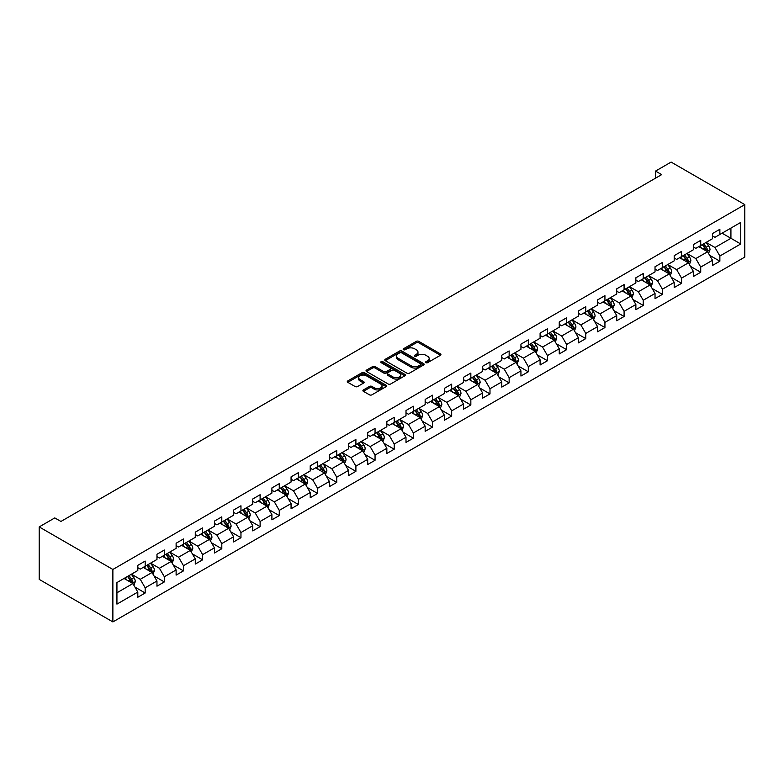 <?xml version="1.0" encoding="UTF-8"?>
<svg xmlns="http://www.w3.org/2000/svg" width="784" height="784" viewBox="0 0 784 784"><rect width="100%" height="100%" fill="white"/><g stroke="black" fill="none" stroke-linecap="round" stroke-linejoin="round"><path stroke-width="1.18" d="M425.928 362.669A1.196 0.686 0 0 0 427.613 362.669L440.422 355.279A1.705 0.98 0 0 0 440.922 354.584A1.705 0.98 0 0 0 440.422 353.888L418.725 341.354A1.705 0.98 0 0 0 416.314 341.354L403.505 348.753A1.196 0.686 0 0 0 403.162 349.243A1.196 0.686 0 0 0 403.505 349.723A1.196 0.686 0 0 0 405.191 349.723L406.857 348.772A5.459 3.146 0 0 1 414.569 348.772L416.373 349.811A5.459 3.146 0 0 1 417.97 352.036A5.459 3.146 0 0 1 416.373 354.27L414.716 355.221A1.196 0.686 0 0 0 414.364 355.711A1.196 0.686 0 0 0 414.716 356.201A1.196 0.686 0 0 0 416.402 356.201L418.058 355.24A5.459 3.146 0 0 1 425.781 355.24L427.584 356.289A5.459 3.146 0 0 1 429.181 358.513A5.459 3.146 0 0 1 427.584 360.738L425.928 361.698A1.196 0.686 0 0 0 425.575 362.179A1.196 0.686 0 0 0 425.928 362.669L425.928 361.698M363.404 389.932A1.705 0.98 0 0 0 362.904 390.628A1.705 0.98 0 0 0 363.404 391.324L369.489 394.832A1.705 0.98 0 0 0 371.9 394.832L386.12 386.63A1.705 0.98 0 0 0 386.62 385.934A1.705 0.98 0 0 0 386.12 385.238L364.423 372.704A1.705 0.98 0 0 0 362.012 372.704L347.792 380.916A1.705 0.98 0 0 0 347.292 381.612A1.705 0.98 0 0 0 347.792 382.308L355.142 386.551A1.705 0.98 0 0 0 357.553 386.551L363.639 383.043A1.705 0.98 0 0 0 364.139 382.347A1.705 0.98 0 0 0 363.639 381.651L359.993 379.544A4.557 2.636 0 0 1 358.66 377.682A4.557 2.636 0 0 1 361.473 375.252A4.557 2.636 0 0 1 366.442 375.82L380.73 384.072A4.557 2.636 0 0 1 382.063 385.934A4.557 2.636 0 0 1 379.25 388.364A4.557 2.636 0 0 1 374.282 387.786L371.9 386.414A1.705 0.98 0 0 0 369.489 386.414L363.404 389.932L363.404 391.324M744.8 204.614L671.124 162.082L655.522 171.088L661.667 174.626L60.936 521.458L54.792 517.91L39.2 526.917L112.876 569.458L744.8 204.614L744.8 257.083L112.876 621.918L112.876 569.458M406.974 373.194A1.705 0.98 0 0 0 409.385 373.194L423.605 364.981A1.705 0.98 0 0 0 424.105 364.286A1.705 0.98 0 0 0 423.605 363.59L401.908 351.065A1.705 0.98 0 0 0 399.497 351.065L385.277 359.278A1.705 0.98 0 0 0 384.777 359.974A1.705 0.98 0 0 0 385.277 360.669L406.974 373.194M381.592 362.923A1.196 0.686 0 0 1 382.808 363.1L382.808 361.679L404.867 374.409A1.705 0.98 0 0 1 405.367 375.105A1.705 0.98 0 0 1 404.867 375.801L390.638 384.013A1.705 0.98 0 0 1 388.227 384.013L366.53 371.489L366.53 370.097A1.705 0.98 0 0 0 366.03 370.793A1.705 0.98 0 0 0 366.53 371.489M366.53 370.097L372.616 366.579A1.705 0.98 0 0 1 375.026 366.579L383.827 371.665A1.705 0.98 0 0 0 386.238 371.665L390.275 369.333A1.705 0.98 0 0 0 390.775 368.637A1.705 0.98 0 0 0 390.275 367.941L381.122 362.649A1.196 0.686 0 0 1 380.769 362.169A1.196 0.686 0 0 1 381.504 361.532A1.196 0.686 0 0 1 382.808 361.679M134.926 587.069L145.177 592.998L145.177 587.814L156.967 581.013L156.967 586.187L164.336 581.934L164.336 576.759L176.116 569.948L176.116 575.123L183.485 570.87L183.485 565.695L195.275 558.894L195.275 564.068L202.644 559.815L202.644 554.641L214.434 547.83L214.434 553.004L221.803 548.751L221.803 543.577L233.593 536.775L233.593 541.95L240.962 537.697L240.962 532.522L252.742 525.711L252.742 530.886L260.112 526.632L260.112 521.458L271.901 514.657L271.901 519.831L279.271 515.578L279.271 510.394L291.06 503.593L291.06 508.767L298.43 504.514L298.43 499.339L310.219 492.528L310.219 497.713L317.589 493.45L317.589 488.275L329.368 481.474L329.368 486.648L336.738 482.395L336.738 477.221L348.527 470.41L348.527 475.584L355.897 471.331L355.897 466.157L367.686 459.355L367.686 464.53L375.056 460.277L375.056 455.102L386.845 448.291L386.845 453.466L394.215 449.212L394.215 444.038L405.994 437.237L405.994 442.411L413.364 438.158L413.364 432.974L425.153 426.173L425.153 431.347L432.523 427.094L432.523 421.919L444.312 415.108L444.312 420.293L451.682 416.03L451.682 410.855L463.471 404.054L463.471 409.228L470.841 404.975L470.841 399.801L482.621 392.99L482.621 398.164L489.99 393.911L489.99 388.737L501.78 381.935L501.78 387.11L509.149 382.857L509.149 377.682L520.939 370.871L520.939 376.046L528.308 371.792L528.308 366.618L540.098 359.817L540.098 364.991L547.467 360.738L547.467 355.564L559.247 348.753L559.247 353.927L566.616 349.674L566.616 344.499L578.406 337.688L578.406 342.873L585.775 338.619L585.775 333.435L597.565 326.634L597.565 331.808L604.934 327.555L604.934 322.381L616.724 315.57L616.724 320.744L624.093 316.491L624.093 311.317L635.873 304.515L635.873 309.69L643.243 305.437L643.243 300.262L655.032 293.451L655.032 298.626L662.402 294.372L662.402 289.198L674.191 282.397L674.191 287.571L681.561 283.318L681.561 278.144L693.35 271.333L693.35 276.507L700.72 272.254L700.72 267.079L712.499 260.278L712.499 265.453L719.869 261.199L719.869 256.015L740.743 243.971L740.743 222.411L730.923 228.085L730.923 238.297L740.743 243.971M145.177 592.998L137.808 597.251L137.808 592.067L116.934 604.121L116.934 582.571L137.808 570.517L137.808 565.342L145.177 561.089L145.177 566.264L156.967 559.462L156.967 554.288L164.336 550.025L164.336 555.209L176.116 548.398L176.116 543.224L183.485 538.971L183.485 544.145L195.275 537.334L195.275 532.16L202.644 527.906L202.644 533.081L214.434 526.28L214.434 521.105L221.803 516.852L221.803 522.026L233.593 515.215L233.593 510.041L240.962 505.788L240.962 510.962L252.742 504.161L252.742 498.987L260.112 494.733L260.112 499.908L271.901 493.097L271.901 487.922L279.271 483.669L279.271 488.844L291.06 482.042L291.06 476.868L298.43 472.605L298.43 477.789L310.219 470.978L310.219 465.804L317.589 461.551L317.589 466.725L329.368 459.924L329.368 454.74L336.738 450.486L336.738 455.661L348.527 448.86L348.527 443.685L355.897 439.432L355.897 444.606L367.686 437.795L367.686 432.621L375.056 428.368L375.056 433.542L386.845 426.741L386.845 421.567L394.215 417.313L394.215 422.488L405.994 415.677L405.994 410.502L413.364 406.249L413.364 411.424L425.153 404.622L425.153 399.448L432.523 395.195L432.523 400.369L444.312 393.558L444.312 388.384L451.682 384.131L451.682 389.305L463.471 382.504L463.471 377.32L470.841 373.066L470.841 378.251L482.621 371.44L482.621 366.265L489.99 362.012L489.99 367.186L501.78 360.375L501.78 355.201L509.149 350.948L509.149 356.122L520.939 349.321L520.939 344.147L528.308 339.893L528.308 345.068L540.098 338.257L540.098 333.082L547.467 328.829L547.467 334.004L559.247 327.202L559.247 322.028L566.616 317.775L566.616 322.949L578.406 316.138L578.406 310.964L585.775 306.711L585.775 311.885L597.565 305.084L597.565 299.909L604.934 295.646L604.934 300.831L616.724 294.02L616.724 288.845L624.093 284.592L624.093 289.766L635.873 282.955L635.873 277.781L643.243 273.528L643.243 278.702L655.032 271.901L655.032 266.727L662.402 262.473L662.402 267.648L674.191 260.837L674.191 255.662L681.561 251.409L681.561 256.584L693.35 249.782L693.35 244.608L700.72 240.355L700.72 245.529L712.499 238.718L712.499 233.544L719.869 229.291L719.869 234.465L740.743 222.411M143.207 567.4L152.047 572.506L140.267 579.307L131.418 574.202M137.808 567.685L140.267 569.106L145.177 566.264M140.267 579.307L145.177 587.814M152.047 572.506L156.967 581.013M162.366 556.336L171.206 561.442L159.417 568.253L150.577 563.147M156.967 556.62L159.417 558.041L164.336 555.209M159.417 568.253L164.336 576.759M171.206 561.442L176.116 569.948M181.525 545.282L190.365 550.388L178.576 557.189L169.736 552.083M176.116 545.566L178.576 546.977L183.485 544.145M178.576 557.189L183.485 565.695M190.365 550.388L195.275 558.894M200.684 534.218L209.524 539.323L197.735 546.134L188.895 541.029M195.275 534.502L197.735 535.923L202.644 533.081M197.735 546.134L202.644 554.641M209.524 539.323L214.434 547.83M219.834 523.163L228.673 528.269L216.894 535.07L208.044 529.964M214.434 523.447L216.894 524.859L221.803 522.026M216.894 535.07L221.803 543.577M228.673 528.269L233.593 536.775M238.993 512.099L247.832 517.205L236.043 524.006L227.203 518.91M233.593 512.383L236.043 513.804L240.962 510.962M236.043 524.006L240.962 532.522M247.832 517.205L252.742 525.711M258.152 501.035L266.991 506.141L255.202 512.952L246.362 507.846M252.742 501.319L255.202 502.74L260.112 499.908M255.202 512.952L260.112 521.458M266.991 506.141L271.901 514.657M277.311 489.98L286.15 495.086L274.361 501.887L265.521 496.782M271.901 490.265L274.361 491.686L279.271 488.844M274.361 501.887L279.271 510.394M286.15 495.086L291.06 503.593M296.46 478.916L305.299 484.022L293.52 490.833L284.67 485.727M291.06 479.2L293.52 480.621L298.43 477.789M293.52 490.833L298.43 499.339M305.299 484.022L310.219 492.528M315.619 467.862L324.458 472.968L312.669 479.769L303.829 474.663M310.219 468.146L312.669 469.557L317.589 466.725M312.669 479.769L317.589 488.275M324.458 472.968L329.368 481.474M334.778 456.798L343.617 461.903L331.828 468.714L322.988 463.609M329.368 457.082L331.828 458.503L336.738 455.661M331.828 468.714L336.738 477.221M343.617 461.903L348.527 470.41M353.937 445.743L362.776 450.849L350.987 457.65L342.147 452.544M348.527 446.027L350.987 447.439L355.897 444.606M350.987 457.65L355.897 466.157M362.776 450.849L367.686 459.355M373.086 434.679L381.935 439.785L370.146 446.586L361.297 441.49M367.686 434.963L370.146 436.384L375.056 433.542M370.146 446.586L375.056 455.102M381.935 439.785L386.845 448.291M392.245 423.625L401.085 428.721L389.295 435.532L380.456 430.426M386.845 423.899L389.295 425.32L394.215 422.488M389.295 435.532L394.215 444.038M401.085 428.721L405.994 437.237M411.404 412.56L420.244 417.666L408.454 424.467L399.615 419.362M405.994 412.845L408.454 414.266L413.364 411.424M408.454 424.467L413.364 432.974M420.244 417.666L425.153 426.173M430.563 401.496L439.403 406.602L427.613 413.413L418.774 408.307M425.153 401.78L427.613 403.201L432.523 400.369M427.613 413.413L432.523 421.919M439.403 406.602L444.312 415.108M449.712 390.442L458.562 395.548L446.772 402.349L437.923 397.243M444.312 390.726L446.772 392.137L451.682 389.305M446.772 402.349L451.682 410.855M458.562 395.548L463.471 404.054M468.871 379.378L477.711 384.483L465.921 391.294L457.082 386.189M463.471 379.662L465.921 381.083L470.841 378.251M465.921 391.294L470.841 399.801M477.711 384.483L482.621 392.99M488.03 368.323L496.87 373.429L485.08 380.23L476.241 375.124M482.621 368.607L485.08 370.019L489.99 367.186M485.08 380.23L489.99 388.737M496.87 373.429L501.78 381.935M507.189 357.259L516.029 362.365L504.239 369.176L495.4 364.07M501.78 357.543L504.239 358.964L509.149 356.122M504.239 369.176L509.149 377.682M516.029 362.365L520.939 370.871M526.338 346.205L535.188 351.301L523.398 358.112L514.549 353.006M520.939 346.489L523.398 347.9L528.308 345.068M523.398 358.112L528.308 366.618M535.188 351.301L540.098 359.817M545.497 335.14L554.337 340.246L542.548 347.047L533.708 341.951M540.098 335.425L542.548 336.846L547.467 334.004M542.548 347.047L547.467 355.564M554.337 340.246L559.247 348.753M564.656 324.076L573.496 329.182L561.707 335.993L552.867 330.887M559.247 324.36L561.707 325.781L566.616 322.949M561.707 335.993L566.616 344.499M573.496 329.182L578.406 337.688M583.815 313.022L592.655 318.128L580.866 324.929L572.026 319.823M578.406 313.306L580.866 314.727L585.775 311.885M580.866 324.929L585.775 333.435M592.655 318.128L597.565 326.634M602.965 301.958L611.814 307.063L600.025 313.874L591.175 308.769M597.565 302.242L600.025 303.663L604.934 300.831M600.025 313.874L604.934 322.381M611.814 307.063L616.724 315.57M622.124 290.903L630.963 296.009L619.174 302.81L610.334 297.704M616.724 291.187L619.174 292.599L624.093 289.766M619.174 302.81L624.093 311.317M630.963 296.009L635.873 304.515M641.283 279.839L650.122 284.945L638.333 291.756L629.493 286.65M635.873 280.123L638.333 281.544L643.243 278.702M638.333 291.756L643.243 300.262M650.122 284.945L655.032 293.451M660.442 268.785L669.281 273.89L657.492 280.692L648.652 275.586M655.032 269.069L657.492 270.48L662.402 267.648M657.492 280.692L662.402 289.198M669.281 273.89L674.191 282.397M679.591 257.72L688.44 262.826L676.651 269.627L667.801 264.531M674.191 258.005L676.651 259.426L681.561 256.584M676.651 269.627L681.561 278.144M688.44 262.826L693.35 271.333M698.75 246.656L707.589 251.762L695.8 258.573L686.96 253.467M693.35 246.94L695.8 248.361L700.72 245.529M695.8 258.573L700.72 267.079M707.589 251.762L712.499 260.278M722.084 233.191L730.923 238.297L714.959 247.509L706.119 242.403M712.499 235.886L714.959 237.307L719.869 234.465M714.959 247.509L719.869 256.015M39.2 526.917L39.2 579.386L112.876 621.918M655.522 171.088L655.522 178.174M116.934 592.782L132.898 583.561L124.058 578.455M132.898 583.561L137.808 592.067M709.618 255.28L719.869 261.199M690.459 266.335L700.72 272.254M671.31 277.399L681.561 283.318M652.151 288.453L662.402 294.372M632.992 299.517L643.243 305.437M613.833 310.572L624.093 316.491M594.684 321.636L604.934 327.555M575.525 332.69L585.775 338.619M556.366 343.755L566.616 349.674M537.207 354.819L547.467 360.738M518.057 365.873L528.308 371.792M498.898 376.937L509.149 382.857M479.739 387.992L489.99 393.911M460.58 399.056L470.841 404.975M441.431 410.11L451.682 416.03M422.272 421.175L432.523 427.094M403.113 432.239L413.364 438.158M383.954 443.293L394.215 449.212M364.805 454.357L375.056 460.277M345.646 465.412L355.897 471.331M326.487 476.476L336.738 482.395M307.328 487.53L317.589 493.45M288.179 498.595L298.43 504.514M269.02 509.659L279.271 515.578M249.861 520.713L260.112 526.632M230.702 531.777L240.962 537.697M211.553 542.832L221.803 548.751M192.394 553.896L202.644 559.815M173.235 564.95L183.485 570.87M154.076 576.015L164.336 581.934M426.408 362.835L427.584 362.159A5.459 3.146 0 0 0 429.181 359.925L429.181 358.513M417.97 352.036L417.97 353.457A5.459 3.146 0 0 1 416.373 355.681L415.197 356.367M440.422 353.888L440.422 355.279L418.725 342.775A1.705 0.98 0 0 0 416.314 342.775L403.985 349.889M423.605 363.59L423.605 364.981L401.908 352.486A1.705 0.98 0 0 0 399.497 352.486L385.297 360.679L385.277 359.278M420.596 364.776A1.196 0.686 0 0 0 420.939 364.286A1.196 0.686 0 0 0 420.596 363.796L401.545 352.8A1.196 0.686 0 0 0 399.86 352.8L398.115 353.809A5.459 3.146 0 0 0 396.518 356.044A5.459 3.146 0 0 0 398.115 358.268L411.13 365.785A5.459 3.146 0 0 0 418.842 365.785L420.596 364.776L420.596 366.197A1.196 0.686 0 0 0 420.939 365.707L420.939 364.286M396.518 356.044L396.518 357.455A5.459 3.146 0 0 0 398.115 359.689L398.115 358.268M420.596 366.197L418.842 367.196A5.459 3.146 0 0 1 411.13 367.196L398.115 359.689M366.559 371.498L372.616 368L372.616 366.579M390.775 368.637L390.775 370.058A1.705 0.98 0 0 1 390.275 370.754L386.238 373.086A1.705 0.98 0 0 1 383.827 373.086L375.026 368A1.705 0.98 0 0 0 372.616 368M382.808 363.1L404.838 375.82M392.96 376.937A4.557 2.636 0 0 0 397.929 377.506A4.557 2.636 0 0 0 400.742 375.075A4.557 2.636 0 0 0 399.409 373.213L394.381 370.303A1.705 0.98 0 0 0 391.971 370.303L387.933 372.635A1.705 0.98 0 0 0 387.433 373.331A1.705 0.98 0 0 0 387.933 374.027L392.96 376.937L392.96 378.349A4.557 2.636 0 0 0 397.929 378.927A4.557 2.636 0 0 0 400.742 376.487L400.742 375.075M387.433 373.331L387.433 374.752A1.705 0.98 0 0 0 387.933 375.448L387.933 374.027M392.96 378.349L387.933 375.448M382.063 385.934L382.063 387.345A4.557 2.636 0 0 1 379.25 389.775A4.557 2.636 0 0 1 374.282 389.207L371.9 387.835A1.705 0.98 0 0 0 369.489 387.835L363.423 391.334M358.66 377.682L358.66 379.103A4.557 2.636 0 0 0 359.993 380.965L359.993 379.544M363.639 381.651L363.639 383.043L359.993 380.965M386.1 386.639L364.423 374.125A1.705 0.98 0 0 0 362.012 374.125L347.812 382.327M708.56 253.448L710.02 249.763A4.606 2.656 -120 0 0 708.55 245.843L706.021 242.462M701.602 248.303L699.877 246.009M706.884 251.35L707.54 249.959A4.606 2.656 -120 0 0 706.217 247.195L703.689 243.814M702.533 244.481L705.345 248.234A2.342 1.352 60 0 1 705.767 248.94L707.54 249.959M702.209 244.657L704.747 248.048A4.606 2.656 60 0 1 706.061 250.811M689.41 264.502L690.871 260.827A4.606 2.656 -120 0 0 689.401 256.907L686.862 253.526M682.443 259.367L680.728 257.074M683.06 255.721L685.588 259.102A4.606 2.656 60 0 1 686.911 261.876L688.381 261.023A4.606 2.656 -120 0 0 687.068 258.25L684.53 254.869M683.374 255.535L686.186 259.288A2.342 1.352 60 0 1 686.617 260.004L688.381 261.023M670.251 275.566L671.712 271.881A4.606 2.656 -120 0 0 670.242 267.971L667.703 264.58M663.284 270.431L661.569 268.128M663.901 266.785L666.439 270.166A4.606 2.656 60 0 1 667.752 272.93L669.222 272.077A4.606 2.656 -120 0 0 667.909 269.314L665.371 265.933M664.224 266.599L667.037 270.353A2.342 1.352 60 0 1 667.458 271.058L669.222 272.077M651.092 286.63L652.553 282.946A4.606 2.656 -120 0 0 651.083 279.026L648.554 275.645M644.134 281.485L642.41 279.192M644.742 277.84L647.28 281.221A4.606 2.656 60 0 1 648.593 283.994L650.073 283.142A4.606 2.656 -120 0 0 648.75 280.378L646.222 276.987M645.065 277.654L647.878 281.407A2.342 1.352 60 0 1 648.299 282.122L650.073 283.142M631.933 297.685L633.394 294.01A4.606 2.656 -120 0 0 631.924 290.09L629.395 286.699M624.975 292.55L623.251 290.247M630.258 295.597L630.914 294.206A4.606 2.656 -120 0 0 629.591 291.432L627.063 288.051M625.906 288.718L628.719 292.471A2.342 1.352 60 0 1 629.14 293.187L630.914 294.206M625.583 288.904L628.121 292.285A4.606 2.656 60 0 1 629.434 295.049M612.784 308.749L614.244 305.064A4.606 2.656 -120 0 0 612.774 301.144L610.236 297.763M605.816 303.604L604.101 301.311M606.434 299.958L608.962 303.349A4.606 2.656 60 0 1 610.285 306.113L611.755 305.26A4.606 2.656 -120 0 0 610.442 302.497L607.904 299.116M606.747 299.772L609.56 303.526A2.342 1.352 60 0 1 609.991 304.241L611.755 305.26M593.625 319.803L595.085 316.128A4.606 2.656 -120 0 0 593.615 312.208L591.077 308.827M586.657 314.668L584.942 312.365M587.275 311.023L589.813 314.404A4.606 2.656 60 0 1 591.126 317.177L592.596 316.324A4.606 2.656 -120 0 0 591.283 313.551L588.745 310.17M587.598 310.836L590.411 314.59A2.342 1.352 60 0 1 590.832 315.305L592.596 316.324M574.466 330.868L575.926 327.183A4.606 2.656 -120 0 0 574.456 323.263L571.928 319.882M567.508 325.723L565.783 323.429M572.781 328.77L573.447 327.379A4.606 2.656 -120 0 0 572.124 324.615L569.596 321.234M568.439 321.901L571.252 325.654A2.342 1.352 60 0 1 571.673 326.36L573.447 327.379M568.116 322.077L570.654 325.468A4.606 2.656 60 0 1 571.967 328.231M555.307 341.922L556.767 338.247A4.606 2.656 -120 0 0 555.297 334.327L552.769 330.946M548.349 336.787L546.624 334.484M553.631 339.835L554.288 338.443A4.606 2.656 -120 0 0 552.965 335.67L550.437 332.289M549.28 332.955L552.093 336.708A2.342 1.352 60 0 1 552.514 337.424L554.288 338.443M548.957 333.141L551.495 336.522A4.606 2.656 60 0 1 552.808 339.296M536.158 352.986L537.618 349.301A4.606 2.656 -120 0 0 536.148 345.391L533.61 342M529.19 347.851L527.475 345.548M529.808 344.205L532.336 347.586A4.606 2.656 60 0 1 533.659 350.35L535.129 349.497A4.606 2.656 -120 0 0 533.816 346.734L531.278 343.353M530.121 344.019L532.934 347.773A2.342 1.352 60 0 1 533.365 348.478L535.129 349.497M516.999 364.041L518.459 360.366A4.606 2.656 -120 0 0 516.989 356.446L514.451 353.065M510.031 358.905L508.316 356.612M510.649 355.26L513.187 358.641A4.606 2.656 60 0 1 514.5 361.414L515.97 360.562A4.606 2.656 -120 0 0 514.657 357.798L512.119 354.407M510.972 355.074L513.785 358.827A2.342 1.352 60 0 1 514.206 359.542L515.97 360.562M497.84 375.105L499.3 371.43A4.606 2.656 -120 0 0 497.83 367.51L495.302 364.119M490.882 369.97L489.157 367.667M496.154 373.017L496.821 371.626A4.606 2.656 -120 0 0 495.498 368.852L492.96 365.471M491.813 366.138L494.626 369.891A2.342 1.352 60 0 1 495.047 370.597L496.821 371.626M491.49 366.324L494.028 369.705A4.606 2.656 60 0 1 495.341 372.469M478.681 386.169L480.141 382.484A4.606 2.656 -120 0 0 478.671 378.564L476.143 375.183M471.723 381.024L469.998 378.731M477.005 384.072L477.662 382.68A4.606 2.656 -120 0 0 476.339 379.917L473.81 376.526M472.654 377.192L475.467 380.946A2.342 1.352 60 0 1 475.888 381.661L477.662 382.68M472.331 377.378L474.869 380.769A4.606 2.656 60 0 1 476.182 383.533M459.532 397.223L460.992 393.548A4.606 2.656 -120 0 0 459.522 389.628L456.984 386.247M452.564 392.088L450.849 389.785M453.181 388.443L455.71 391.824A4.606 2.656 60 0 1 457.033 394.597L458.503 393.744A4.606 2.656 -120 0 0 457.19 390.971L454.651 387.59M453.495 388.256L456.308 392.01A2.342 1.352 60 0 1 456.739 392.725L458.503 393.744M440.373 408.288L441.833 404.603A4.606 2.656 -120 0 0 440.363 400.683L437.825 397.302M433.405 403.143L431.69 400.849M434.022 399.497L436.561 402.888A4.606 2.656 60 0 1 437.874 405.651L439.344 404.799A4.606 2.656 -120 0 0 438.031 402.035L435.492 398.654M434.346 399.321L437.158 403.074A2.342 1.352 60 0 1 437.58 403.78L439.344 404.799M421.214 419.342L422.674 415.667A4.606 2.656 -120 0 0 421.204 411.747L418.676 408.366M414.256 414.207L412.531 411.904M414.863 410.561L417.402 413.942A4.606 2.656 60 0 1 418.715 416.716L420.195 415.863A4.606 2.656 -120 0 0 418.872 413.09L416.333 409.709M415.187 410.375L417.999 414.128A2.342 1.352 60 0 1 418.421 414.844L420.195 415.863M402.055 430.406L403.515 426.721A4.606 2.656 -120 0 0 402.045 422.811L399.517 419.42M395.097 425.271L393.372 422.968M400.379 428.309L401.036 426.917A4.606 2.656 -120 0 0 399.713 424.154L397.184 420.773M396.028 421.439L398.84 425.193A2.342 1.352 60 0 1 399.262 425.898L401.036 426.917M395.704 421.625L398.243 425.006A4.606 2.656 60 0 1 399.556 427.77M382.896 441.461L384.366 437.786A4.606 2.656 -120 0 0 382.896 433.866L380.358 430.485M375.938 436.325L374.223 434.032M376.555 432.68L379.084 436.061A4.606 2.656 60 0 1 380.407 438.834L381.877 437.982A4.606 2.656 -120 0 0 380.563 435.218L378.025 431.827M376.869 432.494L379.681 436.247A2.342 1.352 60 0 1 380.113 436.962L381.877 437.982M363.747 452.525L365.207 448.85A4.606 2.656 -120 0 0 363.737 444.93L361.199 441.539M356.779 447.39L355.064 445.087M357.396 443.744L359.934 447.125A4.606 2.656 60 0 1 361.248 449.889L362.718 449.046A4.606 2.656 -120 0 0 361.404 446.272L358.866 442.891M357.72 443.558L360.532 447.311A2.342 1.352 60 0 1 360.954 448.017L362.718 449.046M344.588 463.589L346.048 459.904A4.606 2.656 -120 0 0 344.578 455.984L342.049 452.603M337.63 458.444L335.905 456.151M338.237 454.798L340.775 458.179A4.606 2.656 60 0 1 342.089 460.953L343.568 460.1A4.606 2.656 -120 0 0 342.245 457.337L339.707 453.946M338.561 454.612L341.373 458.366A2.342 1.352 60 0 1 341.795 459.081L343.568 460.1M325.429 474.643L326.889 470.968A4.606 2.656 -120 0 0 325.419 467.048L322.89 463.667M318.471 469.508L316.746 467.205M323.753 472.556L324.409 471.164A4.606 2.656 -120 0 0 323.086 468.391L320.558 465.01M319.402 465.676L322.214 469.43A2.342 1.352 60 0 1 322.636 470.145L324.409 471.164M319.078 465.863L321.616 469.244A4.606 2.656 60 0 1 322.93 472.007M306.27 485.708L307.74 482.023A4.606 2.656 -120 0 0 306.27 478.103L303.731 474.722M299.312 480.563L297.597 478.269M299.929 476.917L302.457 480.308A4.606 2.656 60 0 1 303.78 483.071L305.25 482.219A4.606 2.656 -120 0 0 303.937 479.455L301.399 476.074M300.243 476.731L303.055 480.484A2.342 1.352 60 0 1 303.486 481.2L305.25 482.219M287.12 496.762L288.581 493.087A4.606 2.656 -120 0 0 287.111 489.167L284.572 485.786M280.153 491.627L278.438 489.324M280.77 487.981L283.298 491.362A4.606 2.656 60 0 1 284.621 494.136L286.091 493.283A4.606 2.656 -120 0 0 284.778 490.51L282.24 487.129M281.093 487.795L283.906 491.548A2.342 1.352 60 0 1 284.327 492.264L286.091 493.283M267.961 507.826L269.422 504.141A4.606 2.656 -120 0 0 267.952 500.221L265.423 496.84M261.003 502.681L259.279 500.388M266.276 505.729L266.942 504.337A4.606 2.656 -120 0 0 265.619 501.574L263.081 498.193M261.934 498.859L264.747 502.613A2.342 1.352 60 0 1 265.168 503.318L266.942 504.337M261.611 499.036L264.149 502.426A4.606 2.656 60 0 1 265.462 505.19M248.802 518.881L250.263 515.206A4.606 2.656 -120 0 0 248.793 511.286L246.264 507.905M241.844 513.745L240.12 511.452M247.127 516.793L247.783 515.402A4.606 2.656 -120 0 0 246.46 512.628L243.932 509.247M242.775 509.914L245.588 513.667A2.342 1.352 60 0 1 246.009 514.382L247.783 515.402M242.452 510.1L244.99 513.481A4.606 2.656 60 0 1 246.303 516.254M229.643 529.945L231.113 526.26A4.606 2.656 -120 0 0 229.643 522.35L227.105 518.959M222.685 524.81L220.97 522.507M223.303 521.164L225.831 524.545A4.606 2.656 60 0 1 227.154 527.309L228.624 526.456A4.606 2.656 -120 0 0 227.311 523.692L224.773 520.311M223.616 520.978L226.429 524.731A2.342 1.352 60 0 1 226.86 525.437L228.624 526.456M210.494 541.009L211.954 537.324A4.606 2.656 -120 0 0 210.484 533.404L207.946 530.023M203.526 535.864L201.811 533.571M204.144 532.218L206.672 535.599A4.606 2.656 60 0 1 207.995 538.373L209.465 537.52A4.606 2.656 -120 0 0 208.152 534.757L205.614 531.366M204.467 532.032L207.28 535.786A2.342 1.352 60 0 1 207.701 536.501L209.465 537.52M191.335 552.063L192.795 548.388A4.606 2.656 -120 0 0 191.325 544.468L188.797 541.078M184.377 546.928L182.652 544.625M189.65 549.976L190.316 548.584A4.606 2.656 -120 0 0 188.993 545.811L186.455 542.43M185.308 543.096L188.121 546.85A2.342 1.352 60 0 1 188.542 547.565L190.316 548.584M184.985 543.283L187.523 546.664A4.606 2.656 60 0 1 188.836 549.427M172.176 563.128L173.636 559.443A4.606 2.656 -120 0 0 172.166 555.523L169.638 552.142M165.218 557.983L163.493 555.689M170.5 561.03L171.157 559.639A4.606 2.656 -120 0 0 169.834 556.875L167.306 553.494M166.149 554.151L168.962 557.904A2.342 1.352 60 0 1 169.383 558.62L171.157 559.639M165.826 554.337L168.364 557.728A4.606 2.656 60 0 1 169.677 560.491M153.017 574.182L154.487 570.507A4.606 2.656 -120 0 0 153.017 566.587L150.479 563.206M146.059 569.047L144.344 566.744M146.677 565.401L149.205 568.782A4.606 2.656 60 0 1 150.528 571.556L151.998 570.703A4.606 2.656 -120 0 0 150.685 567.93L148.147 564.549M146.99 565.215L149.803 568.968A2.342 1.352 60 0 1 150.234 569.684L151.998 570.703M133.868 585.246L135.328 581.561A4.606 2.656 -120 0 0 133.858 577.641L131.32 574.26M126.9 580.101L125.185 577.808M127.518 576.456L130.046 579.846A4.606 2.656 60 0 1 131.369 582.61L132.839 581.757A4.606 2.656 -120 0 0 131.526 578.994L128.988 575.613M127.841 576.279L130.644 580.033A2.342 1.352 60 0 1 131.075 580.738L132.839 581.757M427.584 362.159L427.584 360.738M414.716 356.201L414.716 355.221M416.373 355.681L416.373 354.27M403.505 349.723L403.505 348.753M416.314 342.775L416.314 341.354M418.725 342.775L418.725 341.354M399.497 352.486L399.497 351.065M401.908 352.486L401.908 351.065M411.13 367.196L411.13 365.785M418.842 367.196L418.842 365.785M375.026 368L375.026 366.579M383.827 373.086L383.827 371.665M386.238 373.086L386.238 371.665M390.275 370.754L390.275 369.333M404.867 375.801L404.867 374.409M369.489 387.835L369.489 386.414M371.9 387.835L371.9 386.414M374.282 389.207L374.282 387.786M347.792 382.308L347.792 380.916M362.012 374.125L362.012 372.704M364.423 374.125L364.423 372.704M386.12 386.63L386.12 385.238M707.139 251.507L709.99 249.851M706.217 247.195L708.55 245.843M702.944 249.087L704.747 248.048M687.98 262.562L690.831 260.915M687.068 258.25L689.401 256.907M683.795 260.141L685.588 259.102M668.821 273.626L671.682 271.979M667.909 269.314L670.242 267.971M664.636 271.205L666.439 270.166M649.671 284.68L652.523 283.034M648.75 280.378L651.083 279.026M645.477 282.26L647.28 281.221M630.512 295.744L633.364 294.098M629.591 291.432L631.924 290.09M626.318 293.324L628.121 292.285M611.353 306.799L614.205 305.152M610.442 302.497L612.774 301.144M607.169 304.388L608.962 303.349M592.194 317.863L595.056 316.217M591.283 313.551L593.615 312.208M588.01 315.442L589.813 314.404M573.045 328.927L575.897 327.271M572.124 324.615L574.456 323.263M568.851 326.507L570.654 325.468M553.886 339.982L556.738 338.335M552.965 335.67L555.297 334.327M549.692 337.561L551.495 336.522M534.727 351.046L537.579 349.399M533.816 346.734L536.148 345.391M530.543 348.625L532.336 347.586M515.568 362.1L518.43 360.454M514.657 357.798L516.989 356.446M511.384 359.68L513.187 358.641M496.419 373.164L499.271 371.518M495.498 368.852L497.83 367.51M492.225 370.744L494.028 369.705M477.26 384.219L480.112 382.572M476.339 379.917L478.671 378.564M473.066 381.808L474.869 380.769M458.101 395.283L460.953 393.637M457.19 390.971L459.522 389.628M453.916 392.862L455.71 391.824M438.942 406.347L441.804 404.691M438.031 402.035L440.363 400.683M434.757 403.927L436.561 402.888M419.793 417.402L422.645 415.755M418.872 413.09L421.204 411.747M415.598 414.981L417.402 413.942M400.634 428.466L403.486 426.81M399.713 424.154L402.045 422.811M396.439 426.045L398.243 425.006M381.475 439.52L384.327 437.874M380.563 435.218L382.896 433.866M377.29 437.1L379.084 436.061M362.316 450.584L365.177 448.938M361.404 446.272L363.737 444.93M358.131 448.164L359.934 447.125M343.167 461.639L346.018 459.992M342.245 457.337L344.578 455.984M338.972 459.228L340.775 458.179M324.008 472.703L326.859 471.057M323.086 468.391L325.419 467.048M319.813 470.282L321.616 469.244M304.849 483.757L307.7 482.111M303.937 479.455L306.27 478.103M300.664 481.347L302.457 480.308M285.69 494.822L288.551 493.175M284.778 490.51L287.111 489.167M281.505 492.401L283.298 491.362M266.54 505.886L269.392 504.23M265.619 501.574L267.952 500.221M262.346 503.465L264.149 502.426M247.381 516.94L250.233 515.294M246.46 512.628L248.793 511.286M243.187 514.52L244.99 513.481M228.222 528.004L231.074 526.358M227.311 523.692L229.643 522.35M224.038 525.584L225.831 524.545M209.063 539.059L211.925 537.412M208.152 534.757L210.484 533.404M204.879 536.638L206.672 535.599M189.914 550.123L192.766 548.477M188.993 545.811L191.325 544.468M185.72 547.702L187.523 546.664M170.755 561.177L173.607 559.531M169.834 556.875L172.166 555.523M166.561 558.767L168.364 557.728M151.596 572.242L154.448 570.595M150.685 567.93L153.017 566.587M147.412 569.821L149.205 568.782M132.437 583.306L135.299 581.65M131.526 578.994L133.858 577.641M128.253 580.885L130.046 579.846"/></g></svg>
